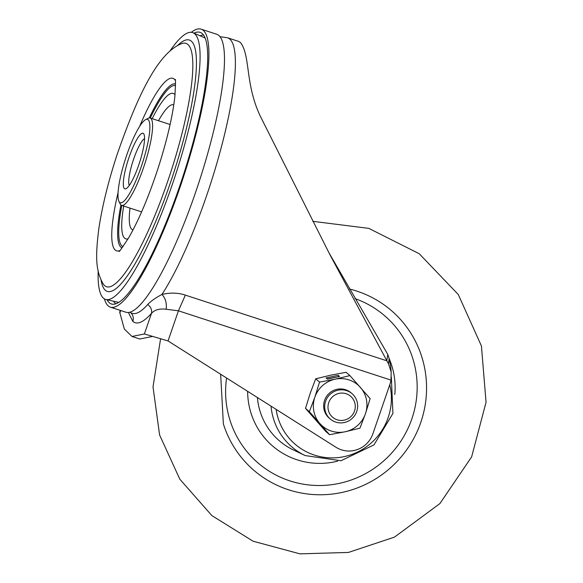 <?xml version="1.0" encoding="UTF-8"?>
<svg xmlns="http://www.w3.org/2000/svg" width="583" height="583" viewBox="0 0 583 583"><rect width="100%" height="100%" fill="white"/><g stroke="black" fill="none" stroke-linecap="round" stroke-linejoin="round"><path stroke-width="0.87" d="M107.083 299.779A142.871 28.429 -71.9 0 0 112.439 304.224A142.871 28.429 -71.9 0 0 179.01 188.141A142.871 28.429 -71.9 0 0 200.953 32.728A142.871 28.429 -71.9 0 0 194.008 33.165M191.341 32.305A146.209 29.092 108.1 0 1 201.055 29.15A146.209 29.092 108.1 0 1 179.557 188.608A146.209 29.092 108.1 0 1 110.413 307.175A146.209 29.092 108.1 0 1 104.423 298.897M110.413 307.175L125.979 312.248A146.209 29.092 -71.9 0 0 195.13 193.68A146.209 29.092 -71.9 0 0 216.621 34.229L201.055 29.15M115.791 303.852A141.764 28.203 108.1 0 1 113.612 301.236M200.137 35.833A141.764 28.203 108.1 0 1 203.438 35.002M238.294 41.291L240.546 42.552C250.828 56.347 244.685 85.577 261.629 118.845L329.781 254.421L388.548 363.923L391.186 372.085L390.989 380.109A25.062 24.479 -49.4 0 1 389.954 384.219L372.872 433.818A25.062 24.479 -49.4 0 1 335.976 447.278L168.042 340.946L144.38 333.972L131.991 336.471L124.332 329.038L119.69 312.189L120.309 310.396M219.915 36.678L227.574 37.793A146.209 29.092 108.1 0 1 229.702 39.01A146.209 29.092 108.1 0 1 221.139 147.893A146.209 29.092 108.1 0 1 161.943 294.422C155.122 298.153 150.378 301.52 147.718 304.508C150.808 306.869 152.068 309.813 151.493 313.341C154.677 309.799 159.567 308.436 166.162 309.26C166.876 303.109 165.47 298.168 161.943 294.422C170.44 292.498 178.252 292.732 185.365 295.129L178.42 310.805L390.989 380.109M128.413 312.517L132.837 321.393A153.307 30.498 -71.9 0 0 151.493 313.341L144.38 333.972M166.162 309.26L178.42 310.805L168.042 340.946M131.991 336.471L139.774 339.007L152.148 336.522M391.186 372.085L390.668 366.357L389.094 358.254L387.761 354.413L328.732 252.403M185.365 295.129L386.813 360.804L387.761 354.413M205.07 38.048A139.162 27.685 -71.9 0 0 204.32 37.655L193.06 32.75A140.335 27.918 -71.9 0 0 169.821 51.209M98.184 270.949A140.335 27.918 -71.9 0 0 103.526 298.248A140.335 27.918 -71.9 0 0 106.077 299.553A140.335 27.918 -71.9 0 0 174.215 178.864A140.335 27.918 -71.9 0 0 194.605 33.727A140.335 27.918 -71.9 0 0 193.06 32.75M106.077 299.553L118.065 302.227A139.162 27.685 -71.9 0 0 118.903 302.351M145.561 119.668L148.06 118.334A45.955 9.146 108.1 0 1 150.123 117.999A45.955 9.146 108.1 0 1 150.793 118.385A45.955 9.146 108.1 0 1 143.979 166.323A45.955 9.146 108.1 0 1 121.636 205.376A45.955 9.146 108.1 0 1 120.965 204.997A45.955 9.146 108.1 0 1 120.171 203.897L118.939 201.339A43.863 8.73 108.1 0 1 125.637 158.35A43.863 8.73 108.1 0 1 145.561 119.668A43.863 8.73 108.1 0 1 148.169 119.719A43.863 8.73 108.1 0 1 141.079 167.19A43.863 8.73 108.1 0 1 119.697 202.396A43.863 8.73 108.1 0 1 118.939 201.339M124.441 188.615A29.245 5.815 -71.9 0 0 126.183 188.644A29.245 5.815 -71.9 0 0 139.468 162.861A29.245 5.815 -71.9 0 0 143.935 134.199A29.245 5.815 -71.9 0 0 143.425 133.492A29.245 5.815 -71.9 0 0 129.171 156.965A29.245 5.815 -71.9 0 0 124.441 188.615M144.548 138.637A25.062 4.985 -71.9 0 0 133.084 160.777A25.062 4.985 -71.9 0 0 129.295 185.423M331.312 415.949A13.824 13.504 -49.4 0 1 332.725 396.608A13.824 13.504 -49.4 0 1 351.964 397.577A13.824 13.504 -49.4 0 1 350.551 416.918A13.824 13.504 -49.4 0 1 331.312 415.949M328.688 417.457A16.71 16.317 -49.4 0 1 329.563 394.88A16.71 16.317 -49.4 0 1 352.052 393.678A16.71 16.317 -49.4 0 1 353.648 395.259A16.71 16.317 -49.4 0 1 352.773 417.836A16.71 16.317 -49.4 0 1 330.284 419.039A16.71 16.317 -49.4 0 1 328.688 417.457M351.527 393.248A16.71 16.317 130.6 0 0 337.054 389.298A16.71 16.317 130.6 0 0 324.148 401.833A16.71 16.317 130.6 0 0 329.781 418.587M312.823 416.342L322.268 426.712L312.823 416.342M305.521 408.37L325.729 431.391L329.57 434.685L309.354 411.664L314.842 397.227L319.535 382.113L315.695 378.819L310.214 393.255L305.521 408.37L309.354 411.664M326.05 377.922L327.413 379.096L339.561 376.487L338.198 375.314L326.05 377.922M315.695 378.819L330.495 375.219L346.083 372.297L349.917 375.59L335.123 379.19L319.535 382.113M349.917 375.59L370.132 398.612L365.439 413.726L359.959 428.162L345.158 431.763L329.57 434.685M345.158 431.763A27.153 26.519 -49.4 0 1 319.863 423.513A27.153 26.519 -49.4 0 1 314.842 397.227A27.153 26.519 130.6 0 1 335.123 379.19A27.153 26.519 -49.4 0 1 360.425 387.44A27.153 26.519 -49.4 0 1 365.439 413.726A27.153 26.519 -49.4 0 1 345.158 431.763M338.614 376.691L327.231 378.935M338.431 376.531L338.198 375.314M130.082 312.204L130.439 312.473A145.356 28.917 -71.9 0 0 147.718 304.508M119.872 312.94L120.703 310.528M130.512 312.532L130.497 312.517A8.351 8.162 -49.4 0 1 132.837 321.401M388.548 363.923L389.094 358.254M177.407 45.707A132.239 26.308 108.1 0 1 191.268 41.131A132.239 26.308 108.1 0 1 169.901 184.25A132.239 26.308 108.1 0 1 105.443 290.378A132.239 26.308 108.1 0 1 101.07 279.862M187.821 44.432A128.012 25.47 108.1 0 1 167.146 182.982A128.012 25.47 108.1 0 1 104.743 285.728A128.012 25.47 -71.9 0 1 103.074 283.688C95.481 270.388 95.423 256.207 98.797 228.879C102.134 206.63 108.147 182.122 116.84 155.348C137.136 96.661 157.585 53.257 181.284 43.791A128.012 25.47 -71.9 0 1 187.821 44.432M175.272 80.359A90.744 18.051 -71.9 0 0 174.171 79.055A90.744 18.051 -71.9 0 0 139.629 126.387M118.101 192.419A90.744 18.051 -71.9 0 0 115.274 250.092A90.744 18.051 -71.9 0 0 119.763 250.61M122.073 247.877A86.226 17.155 108.1 0 1 120.951 247.207A86.226 17.155 108.1 0 1 120.921 204.954M149.299 117.919A86.226 17.155 108.1 0 1 175.527 83.923M123.006 246.624A84.746 16.863 108.1 0 1 122 245.997A84.746 16.863 108.1 0 1 121.789 205.427M150.276 118.05A84.746 16.863 108.1 0 1 175.541 85.49M175.031 94.825A76.482 15.216 -71.9 0 0 174.324 94.045A76.482 15.216 -71.9 0 0 152.185 118.67M123.691 206.047A76.482 15.216 -71.9 0 0 124.682 238.214A76.482 15.216 -71.9 0 0 128.1 238.782M130.009 208.109A65.748 13.081 -71.9 0 0 131.809 229.279A65.748 13.081 -71.9 0 0 133.026 229.891M173.778 104.911A65.748 13.081 -71.9 0 0 158.496 120.732M349.457 289.015A105.385 102.921 -49.4 0 1 416.371 343.168A105.385 102.921 -49.4 0 1 367.501 483.453A105.385 102.921 -49.4 0 1 228.82 437.673A105.385 102.921 -49.4 0 1 223.369 423.907L220.644 374.25M276.131 409.383A58.715 57.345 130.6 0 0 281.225 426.078A58.715 57.345 130.6 0 0 352.904 454.048A58.715 57.345 130.6 0 0 389.772 384.751M391.331 377.099L392.92 413.434L373.995 444.88L341.004 460.738L305.186 455.578A62.884 61.419 -49.4 0 1 276.867 427.397A62.884 61.419 -49.4 0 1 271.022 406.154M226.568 378.003A97.084 94.818 130.6 0 0 235 432.914A97.084 94.818 130.6 0 0 362.757 475.094A97.084 94.818 130.6 0 0 407.772 345.85A97.084 94.818 130.6 0 0 354.974 298.598M257.394 397.519A66.396 64.844 130.6 0 0 263.589 420.256A66.396 64.844 130.6 0 0 293.489 450.01L305.186 455.578M389.466 359.361A74.741 72.992 -49.4 0 1 394.808 394.509M337.601 461.175A74.741 72.992 -49.4 0 1 254.88 422.894A74.741 72.992 -49.4 0 1 247.644 391.346M238.418 41.335L227.574 37.793M119.304 251.054L119.304 251.054C118.502 253.015 121.694 248.482 128.872 237.47C138.958 219.857 148.752 196.609 158.263 167.715C167.234 139.519 172.779 115.653 174.9 96.137C175.578 83.398 175.665 77.925 175.162 79.725M141.611 211.891L121.636 205.376M170.098 124.514L150.123 117.999M160.551 338.978L153.016 386.923L159.604 434.998L179.783 479.139L211.848 515.576L253.073 541.206L299.924 553.85L348.43 552.436L394.48 537.118L439.903 503.574L471.64 456.861L486.047 402.27L481.434 346.003L458.274 294.51L419.228 253.729L368.784 228.361L312.772 221.321M352.052 393.678L351.024 392.796M330.284 419.039L329.257 418.157"/></g></svg>

